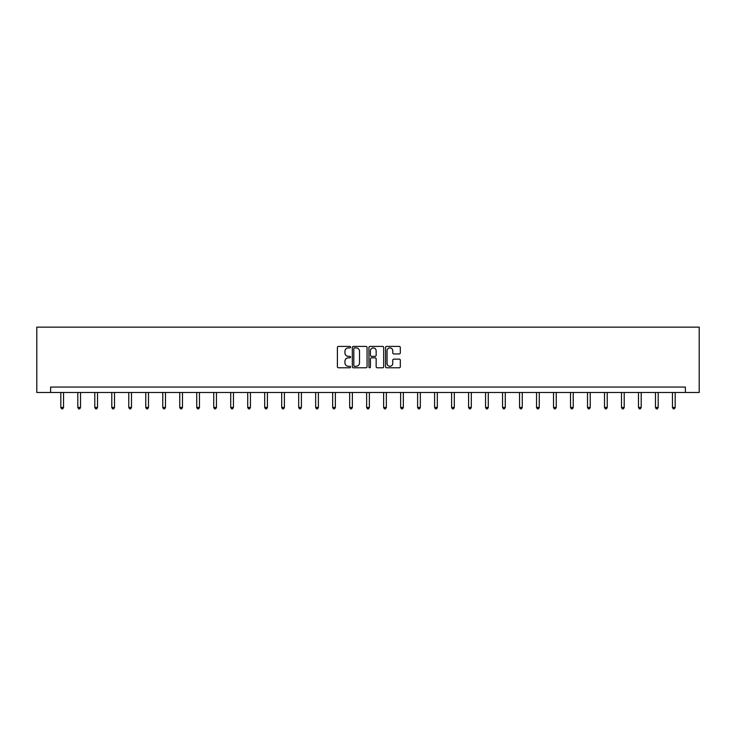 <?xml version="1.0" encoding="UTF-8"?>
<svg xmlns="http://www.w3.org/2000/svg" width="736" height="736" viewBox="0 0 736 736"><rect width="100%" height="100%" fill="white"/><g stroke="black" fill="none" stroke-linecap="round" stroke-linejoin="round"><path stroke-width="1.1" d="M350.575 347.153A0.745 0.745 0 0 0 349.83 346.408L338.468 346.408A1.067 1.067 0 0 0 337.401 347.475L337.401 366.721A1.067 1.067 0 0 0 338.468 367.788L349.83 367.788A0.745 0.745 0 0 0 350.575 367.043A0.745 0.745 0 0 0 349.83 366.289L348.358 366.289A3.422 3.422 0 0 1 344.936 362.866L344.936 361.266A3.422 3.422 0 0 1 348.358 357.843L349.83 357.843A0.745 0.745 0 0 0 350.575 357.098A0.745 0.745 0 0 0 349.83 356.353L348.358 356.353A3.422 3.422 0 0 1 344.936 352.93L344.936 351.33A3.422 3.422 0 0 1 348.358 347.907L349.83 347.907A0.745 0.745 0 0 0 350.575 347.153M399.243 353.942A1.067 1.067 0 0 0 400.31 352.875L400.31 347.475A1.067 1.067 0 0 0 399.243 346.408L386.63 346.408A1.067 1.067 0 0 0 385.563 347.475L385.563 366.721A1.067 1.067 0 0 0 386.63 367.788L399.243 367.788A1.067 1.067 0 0 0 400.31 366.721L400.31 360.198A1.067 1.067 0 0 0 399.243 359.131L393.843 359.131A1.067 1.067 0 0 0 392.776 360.198L392.776 363.428A2.861 2.861 0 0 1 389.914 366.289A2.861 2.861 0 0 1 387.053 363.428L387.053 350.768A2.861 2.861 0 0 1 389.914 347.907A2.861 2.861 0 0 1 392.776 350.768L392.776 352.875A1.067 1.067 0 0 0 393.843 353.942L399.243 353.942M685.372 392.49L699.2 392.49L699.2 327.143L36.8 327.143L36.8 392.49L685.372 392.49L685.372 387.053L50.628 387.053L50.628 392.49M367.062 347.475A1.067 1.067 0 0 0 365.994 346.408L353.381 346.408A1.067 1.067 0 0 0 352.314 347.475L352.314 366.721A1.067 1.067 0 0 0 353.381 367.788L365.994 367.788A1.067 1.067 0 0 0 367.062 366.721L367.062 347.475M370.006 346.408L382.619 346.408A1.067 1.067 0 0 1 383.686 347.475L383.686 366.721A1.067 1.067 0 0 1 382.619 367.788L377.218 367.788A1.067 1.067 0 0 1 376.151 366.721L376.151 358.92A1.067 1.067 0 0 0 375.084 357.843L371.505 357.843A1.067 1.067 0 0 0 370.429 358.92L370.429 367.043A0.745 0.745 0 0 1 369.684 367.788A0.745 0.745 0 0 1 368.938 367.043L368.938 347.475A1.067 1.067 0 0 1 370.006 346.408M354.559 347.907A0.745 0.745 0 0 0 353.804 348.652L353.804 365.544A0.745 0.745 0 0 0 354.559 366.289L356.104 366.289A3.422 3.422 0 0 0 359.527 362.866L359.527 351.33A3.422 3.422 0 0 0 356.104 347.907L354.559 347.907M376.151 350.814A2.861 2.861 0 0 0 373.29 347.953A2.861 2.861 0 0 0 370.429 350.814L370.429 355.276A1.067 1.067 0 0 0 371.505 356.353L375.084 356.353A1.067 1.067 0 0 0 376.151 355.276L376.151 350.814M60.812 392.49L60.812 407.44L63.535 407.44L63.535 392.49M63.535 407.44L62.716 408.857L61.631 408.857L60.812 407.44M77.804 392.49L77.804 407.44L80.528 407.44L80.528 392.49M80.528 407.44L79.709 408.857L78.623 408.857L77.804 407.44M94.797 392.49L94.797 407.44L97.52 407.44L97.52 392.49M97.52 407.44L96.701 408.857L95.616 408.857L94.797 407.44M111.789 392.49L111.789 407.44L114.512 407.44L114.512 392.49M114.512 407.44L113.694 408.857L112.599 408.857L111.789 407.44M128.772 392.49L128.772 407.44L131.496 407.44L131.496 392.49M131.496 407.44L130.686 408.857L129.591 408.857L128.772 407.44M145.765 392.49L145.765 407.44L148.488 407.44L148.488 392.49M148.488 407.44L147.669 408.857L146.584 408.857L145.765 407.44M162.757 392.49L162.757 407.44L165.48 407.44L165.48 392.49M165.48 407.44L164.662 408.857L163.576 408.857L162.757 407.44M179.75 392.49L179.75 407.44L182.473 407.44L182.473 392.49M182.473 407.44L181.654 408.857L180.559 408.857L179.75 407.44M196.733 392.49L196.733 407.44L199.456 407.44L199.456 392.49M199.456 407.44L198.646 408.857L197.552 408.857L196.733 407.44M213.725 392.49L213.725 407.44L216.448 407.44L216.448 392.49M216.448 407.44L215.63 408.857L214.544 408.857L213.725 407.44M230.718 392.49L230.718 407.44L233.441 407.44L233.441 392.49M233.441 407.44L232.622 408.857L231.536 408.857L230.718 407.44M247.71 392.49L247.71 407.44L250.433 407.44L250.433 392.49M250.433 407.44L249.614 408.857L248.52 408.857L247.71 407.44M264.693 392.49L264.693 407.44L267.416 407.44L267.416 392.49M267.416 407.44L266.607 408.857L265.512 408.857L264.693 407.44M281.686 392.49L281.686 407.44L284.409 407.44L284.409 392.49M284.409 407.44L283.59 408.857L282.504 408.857L281.686 407.44M298.678 392.49L298.678 407.44L301.401 407.44L301.401 392.49M301.401 407.44L300.582 408.857L299.497 408.857L298.678 407.44M315.67 392.49L315.67 407.44L318.394 407.44L318.394 392.49M318.394 407.44L317.575 408.857L316.489 408.857L315.67 407.44M332.663 392.49L332.663 407.44L335.377 407.44L335.377 392.49M335.377 407.44L334.567 408.857L333.472 408.857L332.663 407.44M349.646 392.49L349.646 407.44L352.369 407.44L352.369 392.49M352.369 407.44L351.55 408.857L350.465 408.857L349.646 407.44M366.638 392.49L366.638 407.44L369.362 407.44L369.362 392.49M369.362 407.44L368.543 408.857L367.457 408.857L366.638 407.44M383.631 392.49L383.631 407.44L386.354 407.44L386.354 392.49M386.354 407.44L385.535 408.857L384.45 408.857L383.631 407.44M400.623 392.49L400.623 407.44L403.337 407.44L403.337 392.49M403.337 407.44L402.528 408.857L401.433 408.857L400.623 407.44M417.606 392.49L417.606 407.44L420.33 407.44L420.33 392.49M420.33 407.44L419.511 408.857L418.425 408.857L417.606 407.44M434.599 392.49L434.599 407.44L437.322 407.44L437.322 392.49M437.322 407.44L436.503 408.857L435.418 408.857L434.599 407.44M451.591 392.49L451.591 407.44L454.314 407.44L454.314 392.49M454.314 407.44L453.496 408.857L452.41 408.857L451.591 407.44M468.584 392.49L468.584 407.44L471.307 407.44L471.307 392.49M471.307 407.44L470.488 408.857L469.393 408.857L468.584 407.44M485.567 392.49L485.567 407.44L488.29 407.44L488.29 392.49M488.29 407.44L487.48 408.857L486.386 408.857L485.567 407.44M502.559 392.49L502.559 407.44L505.282 407.44L505.282 392.49M505.282 407.44L504.464 408.857L503.378 408.857L502.559 407.44M519.552 392.49L519.552 407.44L522.275 407.44L522.275 392.49M522.275 407.44L521.456 408.857L520.37 408.857L519.552 407.44M536.544 392.49L536.544 407.44L539.267 407.44L539.267 392.49M539.267 407.44L538.448 408.857L537.354 408.857L536.544 407.44M553.527 392.49L553.527 407.44L556.25 407.44L556.25 392.49M556.25 407.44L555.441 408.857L554.346 408.857L553.527 407.44M570.52 392.49L570.52 407.44L573.243 407.44L573.243 392.49M573.243 407.44L572.424 408.857L571.338 408.857L570.52 407.44M587.512 392.49L587.512 407.44L590.235 407.44L590.235 392.49M590.235 407.44L589.416 408.857L588.331 408.857L587.512 407.44M604.504 392.49L604.504 407.44L607.228 407.44L607.228 392.49M607.228 407.44L606.409 408.857L605.314 408.857L604.504 407.44M621.488 392.49L621.488 407.44L624.211 407.44L624.211 392.49M624.211 407.44L623.401 408.857L622.306 408.857L621.488 407.44M638.48 392.49L638.48 407.44L641.203 407.44L641.203 392.49M641.203 407.44L640.384 408.857L639.299 408.857L638.48 407.44M655.472 392.49L655.472 407.44L658.196 407.44L658.196 392.49M658.196 407.44L657.377 408.857L656.291 408.857L655.472 407.44M672.465 392.49L672.465 407.44L675.188 407.44L675.188 392.49M675.188 407.44L674.369 408.857L673.284 408.857L672.465 407.44"/></g></svg>
